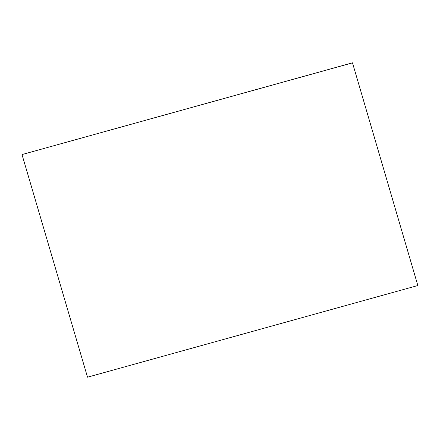 <?xml version="1.0" encoding="UTF-8"?>
<svg xmlns="http://www.w3.org/2000/svg" width="440" height="440" viewBox="0 0 440 440"><rect width="100%" height="100%" fill="white"/><g stroke="black" fill="none" stroke-linecap="round" stroke-linejoin="round"><path stroke-width="0.66" d="M417.846 285.533L352.479 62.816L22 154.561L87.522 377.185L417.846 285.533L352.479 62.816M352.325 62.909L22 154.561"/></g></svg>
